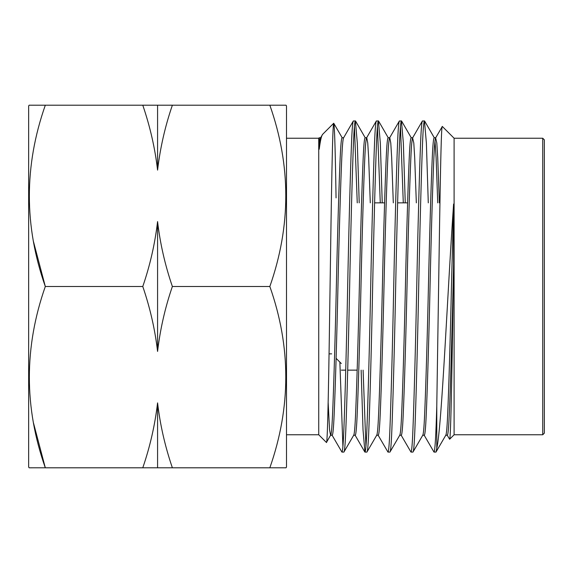 <?xml version="1.0" encoding="UTF-8"?>
<svg xmlns="http://www.w3.org/2000/svg" width="573" height="573" viewBox="0 0 573 573"><rect width="100%" height="100%" fill="white"/><g stroke="black" fill="none" stroke-linecap="round" stroke-linejoin="round"><path stroke-width="0.86" d="M29.116 467.797L45.31 467.797L29.116 467.804L28.65 466.995L28.65 106.005L29.116 105.203L45.31 105.203L29.116 105.203M33.478 422.938L45.31 467.797C24.037 407.518 24.037 347.08 45.31 286.5C24.037 226.213 24.037 165.783 45.31 105.203L142.777 105.203M286.034 467.797L286.5 466.995L286.5 106.005L286.034 105.203L269.84 105.203C291.113 165.482 291.113 225.92 269.84 286.5C291.113 346.787 291.113 407.217 269.84 467.797L286.034 467.797L269.84 467.797M439.355 202.863L437.722 157.682L436.812 142.999L435.63 137.9L442.32 126.454C441.325 124.649 440.537 166.764 439.527 227.237L436.776 406.013C435.931 435.745 435.014 451.101 434.012 452.09L424.12 435.1M435.802 137.756L434.191 137.756L435.802 137.756C435.093 138.114 434.456 144.761 433.883 157.682C432.78 181.448 431.147 236.434 430.044 286.5C428.948 336.566 427.308 391.552 426.205 415.318C425.632 428.239 424.994 434.886 424.292 435.244L422.759 435.244M434.191 137.756C433.482 138.114 432.844 144.761 432.271 157.682C431.168 181.448 429.535 236.434 428.432 286.5C427.336 336.566 425.696 391.552 424.593 415.318C424.02 428.239 423.383 434.886 422.681 435.244M416.335 202.856L414.694 157.682L413.792 142.999L412.624 137.9M399.653 435.244C400.362 434.886 401 428.239 401.573 415.318C402.676 391.552 404.309 336.566 405.412 286.5C406.508 236.434 408.148 181.448 409.251 157.682C409.817 144.761 410.461 138.114 411.163 137.756L412.796 137.756C412.08 138.114 411.428 144.761 410.862 157.682C409.759 181.448 408.119 236.434 407.023 286.5C405.92 336.566 404.287 391.552 403.184 415.318C402.611 428.239 401.974 434.886 401.265 435.244L399.739 435.244M393.307 202.856L391.674 157.682L390.772 142.999L389.783 137.756C389.06 138.114 388.408 144.761 387.835 157.682C386.739 181.448 385.099 236.434 384.003 286.5C382.9 336.566 381.26 391.552 380.164 415.318C379.591 428.239 378.954 434.886 378.244 435.244L376.719 435.244M389.783 137.756L388.143 137.756C387.434 138.114 386.796 144.761 386.223 157.682C385.128 181.448 383.487 236.434 382.392 286.5C381.289 336.566 379.648 391.552 378.552 415.318C377.979 428.239 377.342 434.886 376.633 435.244M370.287 202.856L368.654 157.682L367.744 142.999L366.749 137.756C366.032 138.114 365.388 144.761 364.815 157.682C363.712 181.448 362.079 236.434 360.976 286.5C359.88 336.566 358.24 391.552 357.144 415.318C356.571 428.239 355.926 434.886 355.224 435.244L353.699 435.244M366.648 137.756L365.123 137.756C364.414 138.114 363.776 144.761 363.203 157.682C362.1 181.448 360.467 236.434 359.364 286.5C358.268 336.566 356.628 391.552 355.532 415.318C354.959 428.239 354.315 434.886 353.613 435.244M343.707 137.756C343.005 138.114 342.368 144.761 341.795 157.682C340.691 181.448 339.051 236.434 337.955 286.5C336.852 336.566 335.219 391.552 334.116 415.318C333.543 428.239 332.906 434.886 332.197 435.244L330.585 435.244L329.575 430.001L328.136 402.339M343.628 137.756L342.102 137.756C341.393 138.114 340.756 144.761 340.183 157.682C339.08 181.448 337.44 236.434 336.344 286.5C335.241 336.566 333.608 391.552 332.505 415.318C331.932 428.239 331.294 434.886 330.585 435.244L326.424 442.456C327.663 445.987 328.909 368.905 330.112 283.778C331.337 198.38 332.519 122.414 333.722 123.245L342.267 137.9M320.687 137.756C320.164 137.871 319.677 141.696 319.218 149.224C320.343 140.457 321.503 135.472 322.699 134.268L333.722 123.245C334.51 124.205 335.291 149.087 336.057 197.893M320.601 137.756L319.218 137.756L319.211 149.224M434.012 452.09L435.974 452.09L436.776 448.43C441.962 425.71 447.678 287.782 453.601 204.031L453.615 264.712C452.341 320.622 450.543 387.849 449.232 415.318C448.659 428.239 448.014 434.886 447.312 435.244L445.787 435.244M437.743 202.863L436.11 157.682L434.993 141.073M331.624 353.863L329.067 353.863M336.115 358.354L341.293 363.533M357.165 370.137L347.704 370.137M345.734 370.137L341.293 370.137M407.611 202.856L397.626 202.856M384.59 202.856L374.606 202.856M542.738 138.236L542.738 434.764L544.35 433.152L544.35 139.848L542.738 138.236L454.103 138.236L442.32 126.454M542.738 434.764L454.103 434.764L454.103 138.236M286.5 434.764L318.731 434.764L318.731 138.236L286.5 138.236M436.776 448.43L436.776 406.013M453.594 264.712C452.29 352.166 450.922 440.73 449.619 439.247L447.141 435.1M454.103 434.764L449.619 439.247M412.61 137.892L422.344 121.046L424.464 120.91C423.755 121.318 423.118 128.71 422.545 143.1C421.449 169.551 419.808 230.761 418.713 286.5C417.61 342.239 415.969 403.449 414.873 429.9C414.3 444.29 413.663 451.682 412.954 452.09L422.845 435.1M422.502 120.91C421.792 121.318 421.155 128.71 420.582 143.1C419.479 169.551 417.846 230.761 416.743 286.5C415.647 342.239 414.007 403.449 412.911 429.9C412.338 444.29 411.693 451.682 410.991 452.09L401.093 435.1M412.954 452.09L410.991 452.09M389.59 137.892L399.324 121.046L401.444 120.91C400.735 121.318 400.097 128.71 399.524 143.1C398.421 169.551 396.788 230.761 395.685 286.5C394.589 342.239 392.949 403.449 391.853 429.9C391.28 444.29 390.636 451.682 389.934 452.09L399.825 435.1M399.481 120.91C398.772 121.318 398.135 128.71 397.562 143.1C396.459 169.551 394.826 230.761 393.723 286.5C392.62 342.239 390.987 403.449 389.884 429.9C389.311 444.29 388.673 451.682 387.964 452.09L378.073 435.1M389.934 452.09L387.964 452.09M366.562 137.892L376.303 121.046L378.424 120.91C377.714 121.318 377.077 128.71 376.504 143.1C375.401 169.551 373.768 230.761 372.665 286.5C371.562 342.239 369.929 403.449 368.826 429.9C368.253 444.29 367.615 451.682 366.906 452.09L376.805 435.1M376.454 120.91C375.752 121.318 375.107 128.71 374.534 143.1C373.438 169.551 371.798 230.761 370.702 286.5C369.599 342.239 367.966 403.449 366.863 429.9C366.29 444.29 365.653 451.682 364.944 452.09L363.024 429.9L361.133 370.144M366.906 452.09L364.944 452.09M343.542 137.9L353.283 121.046L355.396 120.91C354.694 121.318 354.05 128.71 353.477 143.1C352.381 169.551 350.74 230.761 349.645 286.5C348.542 342.239 346.909 403.449 345.806 429.9C345.233 444.29 344.595 451.682 343.886 452.09L353.785 435.1M353.434 120.91C352.724 121.318 352.087 128.71 351.514 143.1C350.418 169.551 348.778 230.761 347.675 286.5C346.579 342.239 344.939 403.449 343.843 429.9C343.27 444.29 342.633 451.682 341.923 452.09L332.025 435.1M343.886 452.09L341.923 452.09M424.464 120.91L426.384 143.1L428.282 202.856M401.444 120.91L403.363 143.1L405.254 202.856M403.292 202.856L400.463 126.432M378.424 120.91L380.336 143.1L382.234 202.856M380.271 202.856L377.435 126.432M355.396 120.91L357.316 143.1L359.214 202.856M363.096 370.137L365.925 446.568M357.251 202.856L354.415 126.432M339.861 362.1L342.905 446.568M318.731 434.764L326.424 442.456M322.699 134.268L320.515 137.9M318.731 138.236L319.218 137.756M269.84 467.804L172.373 467.804M157.575 467.797L172.373 467.797C165.045 446.388 160.118 424.751 157.575 402.876C154.961 425.094 150.026 446.739 142.777 467.804L157.575 467.797L157.575 402.876M142.777 467.804L45.31 467.804M157.575 105.203L142.777 105.196C150.105 126.612 155.032 148.249 157.575 170.124C160.189 147.906 165.124 126.261 172.373 105.196L157.575 105.203L157.575 170.124M273.887 105.203L172.373 105.203M33.478 241.634L45.31 286.5L142.777 286.5C150.105 307.909 155.032 329.554 157.575 351.428C160.189 329.203 165.124 307.565 172.373 286.5C165.045 265.091 160.118 243.446 157.575 221.572C154.961 243.797 150.026 265.435 142.777 286.5M269.84 286.5L172.373 286.5M435.974 452.09L445.873 435.1M453.601 204.031L451.452 286.5C450.357 336.566 448.716 391.552 447.62 415.318C447.047 428.239 446.403 434.886 445.701 435.244M157.575 351.428L157.575 221.572M424.622 121.046L434.363 137.9M401.594 121.046L411.335 137.9M378.574 121.046L388.315 137.9M355.554 121.046L365.295 137.9M355.052 435.1L364.793 451.954"/></g></svg>
